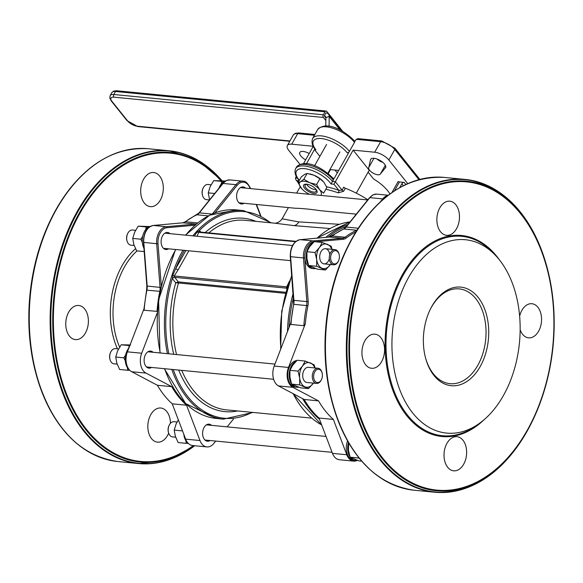 <?xml version="1.0" encoding="UTF-8"?>
<svg xmlns="http://www.w3.org/2000/svg" width="583" height="583" viewBox="0 0 583 583"><rect width="100%" height="100%" fill="white"/><g stroke="black" fill="none" stroke-linecap="round" stroke-linejoin="round"><path stroke-width="0.87" d="M391.907 192.572L398.145 181.502A1.902 0.802 -150.6 0 0 399.45 181.954L404.15 182.406A1.902 1.195 -38.7 0 0 401.869 183.769L399.683 187.653M354.522 142.339A22.715 9.583 29.4 0 0 333.993 128.617A22.715 9.583 29.4 0 0 317.669 129.535C327.136 119.85 345.69 131.678 354.573 141.006A1.902 1.195 141.3 0 1 354.522 142.339L349.436 151.361A1.902 1.195 141.3 0 1 347.155 152.731L348.583 152.87L334.176 178.442L333.163 178.347M407.736 183.609L388.854 160.012A11.427 4.824 -150.6 0 0 374.694 152.221L380.626 141.691A1.902 1.246 -84.5 0 1 381.741 140.955L357.955 138.652L356.213 139.33L355.368 140.831L354.355 140.736M306.469 163.743L314.463 149.561L315.891 149.7A1.902 1.195 141.3 0 1 315.25 149.386C312.269 145.939 311.38 142.332 312.583 138.565A22.715 9.583 -150.6 0 1 328.907 137.646A22.715 9.583 -150.6 0 1 349.436 151.361M333.33 179.95A22.715 9.583 29.4 0 0 312.801 166.228A22.715 9.583 29.4 0 0 296.477 167.146C305.944 157.461 324.498 169.289 333.381 178.617A1.902 1.195 141.3 0 1 333.33 179.95L332.478 181.451A22.715 9.583 -150.6 0 0 311.956 167.736A22.715 9.583 -150.6 0 0 295.625 168.647C294.226 172.16 295.275 175.957 298.766 180.045L299.261 180.526M325.824 189.271A58.096 24.515 29.4 0 1 338.293 192.864L343.642 191.231L345.34 188.222A1.902 0.802 29.4 0 1 343.766 187.128L342.075 190.138L338.876 190.357A59.998 25.324 -150.6 0 0 326.567 186.771M345.34 188.222A58.096 24.515 29.4 0 1 367.88 199.758M296.616 193.068L298.992 188.856A58.096 24.515 29.4 0 1 300.332 186.99M299.378 180.322A20.813 8.781 29.4 0 1 304.814 168.669A20.813 8.781 29.4 0 1 331.064 183.973L332.478 181.451L335.342 181.728L333.993 184.257L338.876 190.357A1.902 0.649 109.7 0 1 338.293 192.864M301.666 188.673L302.402 189.424M298.277 182.268L295.865 179.732L295.494 177.873L296.281 176.474M313.166 146.267L291.74 144.19A11.427 4.824 -150.6 0 0 287.353 145.539A11.427 4.824 -150.6 0 0 288.723 150.319L299.939 164.333M313.231 146.384L303.51 163.648M374.694 152.221L353.145 150.137L335.342 181.728L342.075 190.138A1.902 0.802 -150.6 0 0 343.642 191.231M353.145 150.137L369.207 170.207L356.279 193.155M337.273 172.94L334.97 170.061M305.638 159.866A8.57 3.615 29.4 0 1 299.822 152.433A8.57 3.615 29.4 0 1 309.187 153.562M368.113 172.138L373.579 178.959A29.522 12.462 29.4 0 1 389.991 193.942M380.466 173.851A6.668 2.813 29.4 0 1 380.4 173.996A6.668 2.813 29.4 0 1 373.207 173.18A6.668 2.813 29.4 0 1 368.784 167.452A6.668 2.813 29.4 0 1 368.82 167.394L370.504 159.778A8.57 3.615 29.4 0 1 370.679 159.297A8.57 3.615 29.4 0 1 379.919 160.354A8.57 3.615 29.4 0 1 385.611 167.707A8.57 3.615 29.4 0 1 385.028 168.305L380.466 173.851L385.327 165.229M339.408 224.287L298.788 221.912L282.106 218.807C280.19 221.489 277.858 222.961 275.118 223.223L293.905 225.599L329.963 228.529M238.957 202.789L295.464 208.262C301.477 208.335 309.675 209.129 320.067 210.645L356.293 214.15M330.153 169.172L330.525 169.631L328.295 173.581M314.463 149.561L319.885 156.346M330.525 169.631L338.694 170.425M373.951 158.284L368.82 167.394M370.504 159.778L370.992 158.897M385.028 168.305L385.815 166.906M377.15 159.064A6.668 2.813 -150.6 0 0 382.863 162.387M202.512 195.392L202.381 194.904A6.668 4.373 -84.5 0 1 203.015 188.345L203.241 187.894A7.615 4.999 95.5 0 0 202.512 195.392A7.615 4.999 95.5 0 0 206.12 199.597A7.615 4.999 95.5 0 0 206.469 199.648L209.494 199.94M208.277 184.534A7.615 4.999 95.5 0 0 207.934 184.476A7.615 4.999 95.5 0 0 203.241 187.894M183.813 434.269A13.336 8.745 95.5 0 0 188.112 443.197M128.894 347.956A13.336 8.745 95.5 0 0 129.623 370.118M150.45 226.321A13.336 8.745 95.5 0 0 143.046 234.869A13.336 8.745 95.5 0 0 143.921 248.205M225.949 180.781A13.336 8.745 95.5 0 0 218.895 188.251M143.935 308.917L127.4 351.848A14.284 9.372 95.5 0 0 131.7 371.728L157.388 385.268A104.758 68.728 95.5 0 0 172.247 403.83L185.671 439.152A14.284 9.372 95.5 0 0 192.565 445.521L206.878 446.913A14.284 9.372 95.5 0 0 213.874 443.393L215.739 441.069M173.712 354.282A97.142 63.729 -84.5 0 1 175.738 282.85L178.354 281.902A0.955 0.627 -84.5 0 1 178.507 282.974L175.738 282.85L172.422 278.703A2.857 1.873 -84.5 0 1 172.335 278.579A1.902 1.137 145.3 0 1 174.674 277.297A0.955 0.627 95.5 0 0 174.703 277.333A1.902 1.195 -38.7 0 0 172.422 278.703M295.537 241.697L198.781 232.333L199.597 231.99A1.902 1.246 137.1 0 1 199.488 231.881A1.902 1.246 137.1 0 1 199.452 230.445A2.857 1.873 -84.5 0 1 199.546 230.562L200.785 232.1M197.003 236.268L198.781 232.333A1.902 1.042 19.8 0 1 197.149 231.998L199.452 230.445A103.803 68.102 95.5 0 1 270.417 222.764M199.597 231.99L296.011 241.318M188.863 250.792L178.143 269.82A1.902 0.802 29.4 0 1 175.782 268.523L185.933 250.508M194.292 236.006L197.149 231.998M178.143 269.82L174.2 275.956A1.902 0.532 37.8 0 1 172.838 275.14L175.782 268.523A103.803 68.102 95.5 0 1 183.667 251.725A103.803 68.102 95.5 0 1 184.447 250.362M168.844 353.808A103.803 68.102 95.5 0 1 172.335 278.579L172.838 275.14M289.263 281.494L286.727 286.851L174.2 275.956L174.674 277.297M117.445 348.831A68.568 44.986 -84.5 0 1 135.533 248.737M168.655 433.118A17.14 11.245 -84.5 0 1 167.503 435.516A17.14 11.245 -84.5 0 1 157.49 442.14A17.14 11.245 -84.5 0 1 147.951 423.994A17.14 11.245 -84.5 0 1 160.799 408.013A17.14 11.245 -84.5 0 1 170.455 423.294M160.361 200.02A17.14 11.245 -84.5 0 1 150.348 206.644A17.14 11.245 -84.5 0 1 140.809 188.498A17.14 11.245 -84.5 0 1 153.65 172.517A17.14 11.245 -84.5 0 1 162.657 182.523A17.14 11.245 -84.5 0 1 160.361 200.02M85.431 332.988A17.14 11.245 -84.5 0 1 75.426 339.612A17.14 11.245 -84.5 0 1 65.879 321.466A17.14 11.245 -84.5 0 1 78.727 305.485A17.14 11.245 -84.5 0 1 87.734 315.498A17.14 11.245 -84.5 0 1 85.431 332.988M144.234 308.145L144.161 310.251L157.337 311.395M157.235 312.918L141.705 353.232A14.284 9.372 95.5 0 0 146.005 373.113L171.701 386.653A104.758 68.728 95.5 0 0 186.56 405.214L199.976 440.537A14.284 9.372 95.5 0 0 206.878 446.913M227.166 426.865L233.484 419.017M168.589 248.824A8.57 5.626 -84.5 0 1 165.929 249.524A8.57 5.626 -84.5 0 1 161.163 240.451A8.57 5.626 -84.5 0 1 167.583 232.464A8.57 5.626 -84.5 0 1 170.054 233.659M244.088 203.285A8.57 5.626 -84.5 0 1 241.428 203.984A8.57 5.626 -84.5 0 1 236.654 194.911A8.57 5.626 -84.5 0 1 243.082 186.924A8.57 5.626 -84.5 0 1 245.552 188.12M210.084 440.522A8.57 5.626 -84.5 0 1 207.424 441.222A8.57 5.626 -84.5 0 1 202.658 432.149A8.57 5.626 -84.5 0 1 209.078 424.162A8.57 5.626 -84.5 0 1 211.549 425.357M151.587 367.443A8.57 5.626 -84.5 0 1 148.927 368.143A8.57 5.626 -84.5 0 1 144.161 359.07A8.57 5.626 -84.5 0 1 150.582 351.083A8.57 5.626 -84.5 0 1 153.052 352.278M137.063 250.901A66.666 43.732 95.5 0 0 124.507 266.868A66.666 43.732 95.5 0 0 119.632 347.133M186.56 405.214L172.247 403.83M171.701 386.653L157.388 385.268M348.488 442.512A13.336 8.745 95.5 0 0 349.953 456.751M350.376 457.349A13.336 8.745 95.5 0 0 355.2 460.315A13.336 8.745 95.5 0 0 356.978 460.213M355.2 460.315L353.772 460.176A13.336 8.745 -84.5 0 1 347.563 440.894M296.164 361.227A13.336 8.745 95.5 0 0 289.62 370.926A13.336 8.745 95.5 0 0 291.464 383.672M291.886 384.277A13.336 8.745 95.5 0 0 296.703 387.236A13.336 8.745 95.5 0 0 298.481 387.134M296.703 387.236L295.275 387.097A13.336 8.745 -84.5 0 1 287.791 373.725A13.336 8.745 -84.5 0 1 296.864 360.542M313.166 242.608A13.336 8.745 95.5 0 0 306.614 252.308A13.336 8.745 95.5 0 0 308.458 265.054M308.881 265.659A13.336 8.745 95.5 0 0 313.705 268.617A13.336 8.745 95.5 0 0 315.483 268.515M357.124 230.008A9.525 6.245 -84.5 0 1 356.672 230.241A102.856 67.475 95.5 0 0 345.107 237.223A9.525 6.245 -84.5 0 1 342.527 238.272L313.064 240.917A0.955 0.714 84.9 0 1 313.771 241.938A13.336 8.745 -84.5 0 1 313.865 241.923L313.771 241.938A13.336 8.745 -84.5 0 0 304.814 257.824A13.336 8.745 -84.5 0 0 312.277 268.479L313.705 268.617M293.606 304.45L290.691 323.718L290.961 324.461L303.838 325.715L305.339 323.74L288.505 367.443A14.284 9.372 95.5 0 0 292.812 387.323L318.5 400.864A104.758 68.728 95.5 0 0 333.359 419.425L346.776 454.747A14.284 9.372 95.5 0 0 353.677 461.124A14.284 9.372 95.5 0 0 357.401 460.359M286.916 288.417A1.902 1.137 -34.7 0 0 286.275 288.097L286.727 286.851A1.902 1.042 -160.2 0 0 287.557 286.406M286.8 289.664L287.616 286.253M463.682 464.192A17.14 11.245 -84.5 0 1 453.669 470.816A17.14 11.245 -84.5 0 1 444.129 452.67A17.14 11.245 -84.5 0 1 456.977 436.689A17.14 11.245 -84.5 0 1 465.985 446.695A17.14 11.245 -84.5 0 1 463.682 464.192M519.642 316.168A17.14 11.245 -84.5 0 1 531.9 303.721A17.14 11.245 -84.5 0 1 540.907 313.727A17.14 11.245 -84.5 0 1 538.605 331.217A17.14 11.245 -84.5 0 1 528.599 337.841A17.14 11.245 -84.5 0 1 520.153 329.752M456.533 228.696A17.14 11.245 -84.5 0 1 446.527 235.313A17.14 11.245 -84.5 0 1 436.988 217.167A17.14 11.245 -84.5 0 1 449.828 201.193A17.14 11.245 -84.5 0 1 458.836 211.199A17.14 11.245 -84.5 0 1 456.533 228.696M381.61 361.664A17.14 11.245 -84.5 0 1 371.604 368.288A17.14 11.245 -84.5 0 1 362.058 350.143A17.14 11.245 -84.5 0 1 374.905 334.161A17.14 11.245 -84.5 0 1 383.913 344.167A17.14 11.245 -84.5 0 1 381.61 361.664M503.399 395.573A97.142 63.729 95.5 0 0 495.973 255.871A97.142 63.729 95.5 0 0 413.5 269.514A97.142 63.729 95.5 0 0 401.461 393.919A97.142 63.729 95.5 0 0 479.78 423.127A97.142 63.729 95.5 0 0 503.399 395.573M290.735 323.128L274.199 366.058A14.284 9.372 95.5 0 0 278.499 385.939L304.188 399.479A104.758 68.728 95.5 0 0 319.047 418.04L332.47 453.363A14.284 9.372 95.5 0 0 339.372 459.739L353.677 461.124M430.072 309.792A47.617 31.242 -84.5 0 1 459.2 288.884A47.617 31.242 -84.5 0 1 484.218 316.686A47.617 31.242 -84.5 0 1 477.827 365.279A47.617 31.242 -84.5 0 1 450.025 383.672A47.617 31.242 -84.5 0 1 425.444 357.568M480.181 366.576A49.519 32.488 95.5 0 0 477.142 296.179A49.519 32.488 95.5 0 0 430.29 309.333A49.519 32.488 95.5 0 0 425.575 358.064A49.519 32.488 95.5 0 0 480.181 366.576M319.047 418.04L333.359 419.425M304.188 399.479L318.5 400.864M127.014 240.932L126.883 240.444A6.668 4.373 -84.5 0 1 127.524 233.885L127.743 233.433A7.615 4.999 95.5 0 0 127.014 240.932A7.615 4.999 95.5 0 0 130.971 245.188L134.163 245.494M135.577 230.321L132.436 230.015A7.615 4.999 95.5 0 0 127.99 232.96A7.615 4.999 95.5 0 0 127.743 233.433M338.271 261.344A6.668 4.373 -84.5 0 1 331.589 261.869A6.668 4.373 -84.5 0 1 332.82 251.827A6.668 4.373 -84.5 0 1 339.124 254.37A6.668 4.373 -84.5 0 1 338.49 260.929A6.668 4.373 -84.5 0 1 338.271 261.344M339.124 254.37L338.993 253.889A7.615 4.999 95.5 0 0 335.043 249.633A7.615 4.999 95.5 0 0 330.59 252.577A7.615 4.999 95.5 0 0 329.57 260.353A7.615 4.999 95.5 0 0 333.571 264.799A7.615 4.999 95.5 0 0 338.016 261.854A7.615 4.999 95.5 0 0 338.264 261.381L338.49 260.929M110.012 359.551L109.888 359.062A6.668 4.373 -84.5 0 1 110.522 352.504L110.741 352.052A7.615 4.999 95.5 0 0 109.91 359.113A7.615 4.999 95.5 0 0 110.012 359.551A7.615 4.999 95.5 0 0 113.969 363.807L117.161 364.113M118.575 348.94L115.434 348.634A7.615 4.999 95.5 0 0 110.741 352.052M322.217 373.375A6.668 4.373 -84.5 0 1 321.488 379.548A6.668 4.373 -84.5 0 1 314.733 380.728A6.668 4.373 -84.5 0 1 315.724 370.54A6.668 4.373 -84.5 0 1 322.122 372.989A6.668 4.373 -84.5 0 1 322.217 373.375M322.122 372.989L321.991 372.508A7.615 4.999 95.5 0 0 318.041 368.252A7.615 4.999 95.5 0 0 312.51 378.724A7.615 4.999 95.5 0 0 316.569 383.417A7.615 4.999 95.5 0 0 321.269 379.999L321.488 379.548M168.509 432.63L168.378 432.141A6.668 4.373 -84.5 0 1 169.019 425.583L169.238 425.131A7.615 4.999 95.5 0 0 168.509 432.63A7.615 4.999 95.5 0 0 172.116 436.827A7.615 4.999 95.5 0 0 172.466 436.878L175.658 437.192M174.281 421.764A7.615 4.999 95.5 0 0 173.931 421.713A7.615 4.999 95.5 0 0 169.238 425.131M342.782 131.423L326.786 111.433A1.902 1.246 -84.5 0 0 326.123 111.04L116.622 90.759A1.902 1.246 95.5 0 0 115.514 91.495L325.008 111.776A1.902 1.246 -84.5 0 1 326.123 111.04M113.896 97.172L323.397 117.453A1.902 1.246 -84.5 0 1 323.317 114.785L113.816 94.504A9.525 4.023 -150.6 0 0 110.158 95.627L109.793 98.01L111.251 100.939A1.902 1.195 141.3 0 0 111.885 101.253A7.615 3.214 29.4 0 1 113.896 97.172A1.902 1.246 -84.5 0 1 113.816 94.504L115.514 91.495A9.525 4.023 29.4 0 0 111.856 92.617L113.707 91.072L116.622 90.759M323.397 117.453L325.853 120.521M325.008 111.776L323.317 114.785M325.89 117.941L324.265 115.908L325.955 112.898A7.615 4.766 -38.7 0 1 328.513 114.159A7.615 4.766 -38.7 0 1 329.22 116.389L325.89 117.657A3.811 2.383 -38.7 0 0 325.54 116.542A3.811 2.383 -38.7 0 0 324.265 115.908M329.082 126.322L329.22 116.389L340.129 130.016M325.89 117.657L325.78 126.023M381.049 161.039L379.569 160.893M225.14 181.014L213.706 180.628L210.135 186.677L208.226 192.886L209.603 199.794M221.139 184.119L221.773 181.408L224.091 181.495M213.706 180.628L221.773 181.408M208.226 192.886L214.668 193.505M329.708 254.72A7.615 4.999 95.5 0 0 324.884 248.701A7.615 4.999 95.5 0 0 319.783 255.485A7.615 4.999 95.5 0 0 323.011 263.625A7.615 4.999 95.5 0 0 329.315 258.786M331.829 249.32A12.381 8.126 95.5 0 0 327.493 244.364A12.381 8.126 95.5 0 0 319.448 247.549A12.381 8.126 95.5 0 0 316.678 259.471A12.381 8.126 95.5 0 0 321.947 268.209A12.381 8.126 95.5 0 0 329.993 265.032A12.381 8.126 95.5 0 0 330.357 264.493M330.364 264.493L325.554 269.987L316.678 266.278L316.678 259.471L315.009 252.505L319.448 247.549L322.224 242.433L331.1 246.135L332.055 249.342M322.224 242.433L314.157 241.654L309.719 246.602L306.942 251.718L306.942 258.531L308.611 265.498L317.487 269.2L325.554 269.987M316.678 266.278L308.611 265.498M315.009 252.505L306.942 251.718M149.642 226.554L138.207 226.168L134.637 232.216L132.727 238.425L133.85 244.561L136.641 250.865L144.183 251.594M142.281 242.142L140.794 239.205L142.653 236.406M145.641 229.658L146.275 226.947L148.599 227.035M132.727 238.425L140.794 239.205M138.207 226.168L146.275 226.947M308.487 367.326A7.615 4.999 95.5 0 0 302.745 374.424A7.615 4.999 95.5 0 0 307.015 382.492M299.677 378.09A12.381 8.126 95.5 0 0 304.945 386.828A12.381 8.126 95.5 0 0 312.991 383.65A12.381 8.126 95.5 0 0 313.355 383.104L308.553 388.606L299.677 384.897L299.677 378.09L298.008 371.116L302.446 366.168A12.381 8.126 95.5 0 0 299.677 378.09M314.827 367.939A12.381 8.126 95.5 0 0 310.491 362.983A12.381 8.126 95.5 0 0 302.446 366.168L305.222 361.052L314.099 364.754L315.053 367.96M305.222 361.052L297.155 360.265L292.717 365.22L289.94 370.336L289.948 377.143L291.609 384.117L300.485 387.819L308.553 388.606M299.677 384.897L291.609 384.117M298.008 371.116L289.94 370.336M130.599 344.976L121.206 344.786L117.635 350.835L115.726 357.036L116.848 363.18L119.639 369.484L127.706 370.263L127.422 367.684M129.834 370.343L127.706 370.263M128.639 348.277L129.28 345.566L129.805 345.588M125.279 360.76L123.793 357.824L125.651 355.025M115.726 357.036L123.793 357.824M121.206 344.786L129.28 345.566M359.405 458.391L358.173 457.976L358.268 456.97M348.678 442.832L348.437 450.222L350.106 457.196L358.982 460.898L361.73 461.168M349.057 443.474L348.437 443.415M358.173 457.976L350.106 457.196M178.34 419.869L176.132 423.914L174.222 430.116L175.345 436.259L178.136 442.555L186.203 443.342L185.911 440.763M183.164 432.564L182.45 430.677M188.331 443.415L186.203 443.342M174.222 430.116L182.29 430.895M316.001 189.57A6.158 2.602 29.4 0 1 315.031 189.57A6.158 2.602 29.4 0 1 306.76 184.366M315.235 188.477A6.333 2.675 29.4 0 1 315.418 188.695A6.333 2.675 29.4 0 1 316.175 191.348A6.333 2.675 29.4 0 1 309.347 190.568A6.333 2.675 29.4 0 1 305.149 185.132A6.333 2.675 29.4 0 1 308.094 184.454M316.052 189.38A7.615 3.214 -150.6 0 0 315.527 188.783A7.615 3.214 -150.6 0 0 307.678 184.352A7.615 3.214 -150.6 0 0 304.209 187.733A7.615 3.214 -150.6 0 0 313.705 193.425A7.615 3.214 -150.6 0 0 316.052 189.38M320.737 195.4A12.381 5.225 -150.6 0 0 319.63 189.723A12.381 5.225 -150.6 0 0 309.755 182.749A12.381 5.225 -150.6 0 0 300.456 181.845A12.381 5.225 -150.6 0 0 301.032 187.923A12.381 5.225 -150.6 0 0 301.885 188.899A12.381 5.225 -150.6 0 0 309.588 194.321M310.054 173.996A12.381 5.225 29.4 0 1 310.258 174.04A12.381 5.225 29.4 0 1 313.989 175.228A12.381 5.225 29.4 0 1 323.018 181.226A12.381 5.225 29.4 0 1 323.04 181.255M301.863 188.877L298.037 182.698L300.456 181.845L303.852 179.243L309.755 182.749L316.642 184.498L319.63 189.723L323.609 193.206L326.859 187.427L323.871 182.202L319.892 178.726L313.989 175.228L307.11 173.472L304.69 174.324L301.294 176.926L298.037 182.698M316.642 184.498L319.892 178.726M303.852 179.243L307.11 173.472M405.812 184.483L404.15 182.406M401.869 183.769L403.385 185.664M315.891 149.7A20.813 8.781 29.4 0 1 321.379 138.543A20.813 8.781 29.4 0 1 347.155 152.731M331.064 183.973L333.993 184.257M297.235 178.041L295.494 177.873M297.002 180.672L299.064 180.876M291.74 144.19L297.673 133.66L314.426 135.285M356.213 139.33L380.626 141.691A11.427 4.824 29.4 0 1 394.786 149.481A1.902 1.195 -38.7 0 0 394.844 148.155L381.741 140.955M394.436 190.86L399.45 181.954M297.673 133.66A1.902 1.246 -84.5 0 1 298.788 132.924L295.173 133.361L293.285 135.008A11.427 4.824 29.4 0 1 297.673 133.66M388.854 160.012L394.786 149.481L418.922 179.644M293.905 225.599A9.525 6.245 95.5 0 0 298.788 221.912M275.307 223.238L244.875 220.294A95.233 62.483 95.5 0 0 208.831 232.879M205.201 232.53A97.142 63.729 -84.5 0 1 255.944 221.365M199.634 231.99L199.488 231.881A1.902 1.195 141.3 0 1 199.546 230.562M286.275 288.097A0.955 0.627 95.5 0 0 286.304 288.14L174.703 277.333L178.354 281.902L285.772 292.302M237.587 410.949A97.142 63.729 -84.5 0 1 178.689 370.067M285.488 293.329L178.507 282.974A95.233 62.483 95.5 0 0 176.547 354.551M181.721 370.365A95.233 62.483 95.5 0 0 226.525 409.878L311.606 418.113M173.253 369.542A103.803 68.102 95.5 0 0 252.06 412.349M167.438 353.67A104.758 68.728 -84.5 0 1 182.486 251.076A104.758 68.728 -84.5 0 1 182.975 250.224M192.805 235.86A104.758 68.728 -84.5 0 1 243.65 210.609L271.394 222.859M253.037 412.443L223.457 419.148A104.758 68.728 -84.5 0 1 171.774 369.396M194.001 445.66A155.515 102.025 -84.5 0 1 71.133 406.205A155.515 102.025 -84.5 0 1 79.558 212.598A155.515 102.025 -84.5 0 1 221.46 180.759M220.862 180.737A154.838 101.58 95.5 0 0 80.09 213.028A154.838 101.58 95.5 0 0 71.49 405.36A154.838 101.58 95.5 0 0 193.337 445.601M222.065 180.781A156.856 102.907 95.5 0 0 87.224 196.923A156.856 102.907 95.5 0 0 66.236 400.12A156.856 102.907 95.5 0 0 194.7 445.733M176.897 456.547A157.14 103.089 -84.5 0 1 138.703 463.565A157.14 103.089 -84.5 0 1 56.136 371.816A157.14 103.089 -84.5 0 1 77.248 211.461A157.14 103.089 -84.5 0 1 168.99 150.757A157.14 103.089 -84.5 0 1 205.129 164.974M81.693 447.329A156.856 102.907 -84.5 0 1 35.957 373.645A156.856 102.907 -84.5 0 1 50.903 219.295A156.856 102.907 -84.5 0 1 56.004 209.567C81.161 167.059 111.863 146.785 148.118 148.731A157.14 103.089 95.5 0 0 56.376 209.443A157.14 103.089 95.5 0 0 35.264 369.797A157.14 103.089 95.5 0 0 117.832 461.547L138.703 463.565L167.248 460.395L194.737 445.733M50.59 219.937C28.006 269.237 23.065 320.242 35.774 372.96A155.515 102.025 95.5 0 1 50.59 219.937L56.012 209.552A156.856 102.907 -84.5 0 1 109.925 155.756M175.818 249.531A104.758 68.728 95.5 0 0 175.33 250.384A104.758 68.728 95.5 0 0 160.281 352.977M164.617 368.704A104.758 68.728 95.5 0 0 216.3 418.456L223.457 419.148M185.401 235.146L209.654 215.171L236.494 209.916A104.758 68.728 95.5 0 0 185.649 235.168M250.143 188.564L249.976 188.134A0.955 0.43 -20.8 0 0 250.151 187.726L250.486 188.601M260.382 215.506L256.177 204.458M249.976 188.134A13.336 8.745 95.5 0 0 237.011 185.474A0.955 0.51 -141.2 0 0 235.918 184.687A14.284 9.372 -84.5 0 1 242.914 181.167C245.363 180.941 247.775 183.128 250.151 187.726M237.011 185.474L214.952 212.875M212.409 213.895L235.918 184.687L223.041 183.441A0.955 0.51 -141.2 0 0 222.677 183.558L226.423 180.548L230.037 179.921A14.284 9.372 95.5 0 0 223.041 183.441L199.379 212.846A0.955 0.51 -141.2 0 0 199.014 212.963L222.677 183.558M196.07 224.215A0.955 0.714 -95.1 0 0 195.728 224.061A9.525 6.245 95.5 0 0 196.376 223.952M194.911 225.213L166.964 227.72A0.955 0.714 -95.1 0 0 166.264 226.707L195.728 224.061L182.851 222.815A0.955 0.714 -95.1 0 0 182.647 222.837M166.964 227.72A13.336 8.745 95.5 0 0 158.015 243.607L156.674 243.723A14.284 9.372 -84.5 0 1 166.264 226.707L153.387 225.461A0.955 0.714 -95.1 0 0 153.293 225.461L182.749 222.815L185.095 221.846A0.955 0.612 -127.1 0 0 184.935 222.094M160.944 287.353L160.048 287.383L156.674 243.723L143.476 242.368C143.44 232.879 146.712 227.246 153.293 225.461M158.015 243.607L161.28 285.91M160.07 291.383L159.793 291.347A9.525 6.245 95.5 0 0 160.048 287.383L146.843 286.02L143.476 242.368M157.038 311.497A102.856 67.475 -84.5 0 1 159.793 291.347L146.588 290.115L146.843 286.02M212.015 214.07L199.379 212.846A9.525 6.245 -84.5 0 1 196.988 214.784A0.955 0.67 -114.6 0 0 196.522 215.003M208.277 215.878L196.988 214.784A102.856 67.475 95.5 0 0 185.423 221.759A0.955 0.612 -127.1 0 0 185.095 221.846L199.014 212.963M197.608 222.939L185.423 221.759A9.525 6.245 -84.5 0 1 182.851 222.815L153.387 225.461A14.284 9.372 95.5 0 0 143.797 242.477L147.171 286.136A9.525 6.245 -84.5 0 1 146.916 290.101A102.856 67.475 95.5 0 0 144.161 310.251M199.976 440.537L185.671 439.152M146.005 373.113L131.7 371.728M141.705 353.232L127.4 351.848M308.188 301.477L304.814 257.824L303.473 257.941L306.847 301.593L308.188 301.477A10.479 6.872 95.5 0 1 307.911 305.835A101.901 66.856 -84.5 0 0 305.339 323.74M315.49 241.777L343.227 239.292A10.479 6.872 95.5 0 0 346.062 238.134A101.901 66.856 -84.5 0 1 355.856 232.019M286.807 288.767L286.304 288.14A1.902 1.195 141.3 0 1 286.916 288.425M317.079 238.148A104.758 68.728 -84.5 0 1 350.055 221.904L316.809 238.17M321.663 424.927A104.758 68.728 -84.5 0 1 293.183 393.678M280.919 348.612A104.758 68.728 -84.5 0 1 291.77 275.905M479.78 423.127L476.588 425.444A100.167 65.711 -84.5 0 1 397.73 399.486A100.167 65.711 -84.5 0 1 403.283 275.038A100.167 65.711 -84.5 0 1 493.284 252.986L495.973 255.871M499.507 259.989A100.99 66.258 95.5 0 0 402.518 274.498A100.99 66.258 95.5 0 0 399.428 404.755A100.99 66.258 95.5 0 0 484.043 419.767M527.229 430.298A154.838 101.58 -84.5 0 1 354.333 394.764A154.838 101.58 -84.5 0 1 473.688 182.945A154.838 101.58 -84.5 0 1 527.229 430.298M331.953 401.636A155.515 102.025 -84.5 0 1 346.768 248.606C324.184 297.906 319.244 348.918 331.953 401.636L332.135 402.321A156.856 102.907 95.5 0 0 377.871 476.005M406.103 184.432A156.856 102.907 95.5 0 0 347.082 247.972A156.856 102.907 95.5 0 0 332.135 402.321C347.621 455.053 374.913 484.349 414.01 490.223A157.14 103.089 -84.5 0 1 331.443 398.473A157.14 103.089 -84.5 0 1 352.555 238.119A157.14 103.089 -84.5 0 1 444.297 177.407C404.799 175.665 372.391 199.189 347.082 247.972L346.768 248.606M501.307 193.651A157.14 103.089 95.5 0 0 465.168 179.426A157.14 103.089 95.5 0 0 373.419 240.138A157.14 103.089 95.5 0 0 352.314 400.492A157.14 103.089 95.5 0 0 434.882 492.241A157.14 103.089 95.5 0 0 473.075 485.216M414.01 490.223L434.882 492.241C474.38 493.983 506.787 470.459 532.097 421.677A156.856 102.907 -84.5 0 1 526.996 431.413A156.856 102.907 -84.5 0 1 380.721 459.776A156.856 102.907 -84.5 0 1 374.06 240.356A156.856 102.907 -84.5 0 1 547.043 267.327C531.558 214.595 504.266 185.299 465.168 179.426L444.297 177.407M527.353 430.691A155.515 102.025 95.5 0 0 532.41 421.043A155.515 102.025 95.5 0 0 547.226 268.012A155.515 102.025 95.5 0 0 400.178 208.59A155.515 102.025 95.5 0 0 371.56 442.891A155.515 102.025 95.5 0 0 527.353 430.691M293.125 293.46A104.758 68.728 95.5 0 0 287.499 331.523M302.635 398.663A104.758 68.728 95.5 0 0 319.542 419.345M347.891 224.593A104.758 68.728 95.5 0 0 325.882 237.354M328.156 237.157A103.803 68.102 -84.5 0 1 346.484 226.342M288.993 327.653A103.803 68.102 -84.5 0 1 293.438 297.549M376.837 194.132L373.222 194.758L369.476 197.768A0.955 0.51 38.8 0 1 369.848 197.652A14.284 9.372 -84.5 0 1 376.837 194.132L388.263 195.239M369.476 197.768L345.814 227.173A0.955 0.51 38.8 0 1 346.178 227.057L369.848 197.652L382.725 198.898A0.955 0.51 38.8 0 1 383.388 199.197M343.329 229.214A0.955 0.67 65.4 0 1 343.795 228.995A9.525 6.245 95.5 0 0 346.178 227.057L358.275 228.23M331.734 236.312A0.955 0.612 52.9 0 1 332.23 235.977A102.856 67.475 -84.5 0 1 343.795 228.995L356.672 230.241A0.955 0.67 65.4 0 1 356.92 230.321M329.453 237.048A0.955 0.714 84.9 0 1 329.65 237.026A9.525 6.245 95.5 0 0 332.23 235.977L345.107 237.223A0.955 0.612 52.9 0 1 346.062 238.134M299.975 239.693A0.955 0.714 84.9 0 1 300.187 239.671L329.65 237.026L342.527 238.272A0.955 0.714 84.9 0 1 343.227 239.292M290.509 256.433L290.596 256.695A14.284 9.372 -84.5 0 1 300.187 239.671L313.064 240.917A14.284 9.372 95.5 0 0 303.473 257.941L290.596 256.695L293.883 300.092M345.814 227.173L343.533 229.039L329.548 237.026L300.092 239.671C293.519 241.457 290.247 247.097 290.276 256.578L293.723 304.311A9.525 6.245 95.5 0 0 293.97 300.347L306.847 301.593A9.525 6.245 -84.5 0 1 306.6 305.558L307.911 305.835M290.961 324.461A102.856 67.475 -84.5 0 1 293.723 304.311L306.6 305.558A102.856 67.475 95.5 0 0 303.838 325.715M387.979 195.458A14.284 9.372 95.5 0 0 382.725 198.898L380.203 202.031M332.47 453.363L346.776 454.747M278.499 385.939L292.812 387.323M274.199 366.058L288.505 367.443M289.933 140.962L137.107 126.168A1.902 1.246 95.5 0 0 137.77 126.562L289.758 141.275M137.107 126.168A7.615 3.214 29.4 0 1 127.67 120.972A1.902 1.195 141.3 0 1 127.036 120.659L137.77 126.562M127.67 120.972L111.885 101.253M317.669 129.535L312.583 138.565M295.865 179.732L298.117 182.552M296.477 167.146L295.625 168.647M298.788 132.924L314.878 134.484M287.353 145.539L293.285 135.008M394.844 148.155L419.847 179.396M282.121 218.793L288.439 207.584M367.727 199.947L240.422 187.624M211.068 184.782L207.934 184.476M148.118 148.731L168.99 150.757L197.316 159.859L222.101 180.781M117.832 461.547C78.734 455.68 51.442 426.377 35.957 373.645L35.774 372.96M236.494 209.916L243.65 210.609M159.982 352.948L158.598 299.844L175.534 249.502M216.3 418.456L185.678 403.596L164.333 368.682M256.52 204.495L260.79 215.717M143.884 309.507L146.588 290.115M230.037 179.921L242.914 181.167M321.685 424.985L292.848 393.503M280.663 349.268L281.713 311.286L291.719 275.271M532.097 421.677L532.41 421.043C554.994 371.743 559.935 320.73 547.226 268.012L547.043 267.327M335.043 249.633L325.423 248.701M292.52 245.516L164.931 233.164M333.571 264.799L323.951 263.866M290.589 260.637L163.459 248.329M318.041 368.252L308.422 367.319M274.957 364.084L147.929 351.782M316.569 383.417L306.95 382.484M273.624 379.263L146.457 366.947M326.043 436.441L206.426 424.861M177.072 422.019L173.931 421.713M332.077 452.335L204.954 440.027M127.036 120.659L111.251 100.939M110.158 95.627L111.856 92.617M341.973 130.971L328.513 114.159M326.582 144.467L314.587 165.754M339.853 151.944L327.865 173.231M310.258 174.04L309.784 173.938"/></g></svg>
